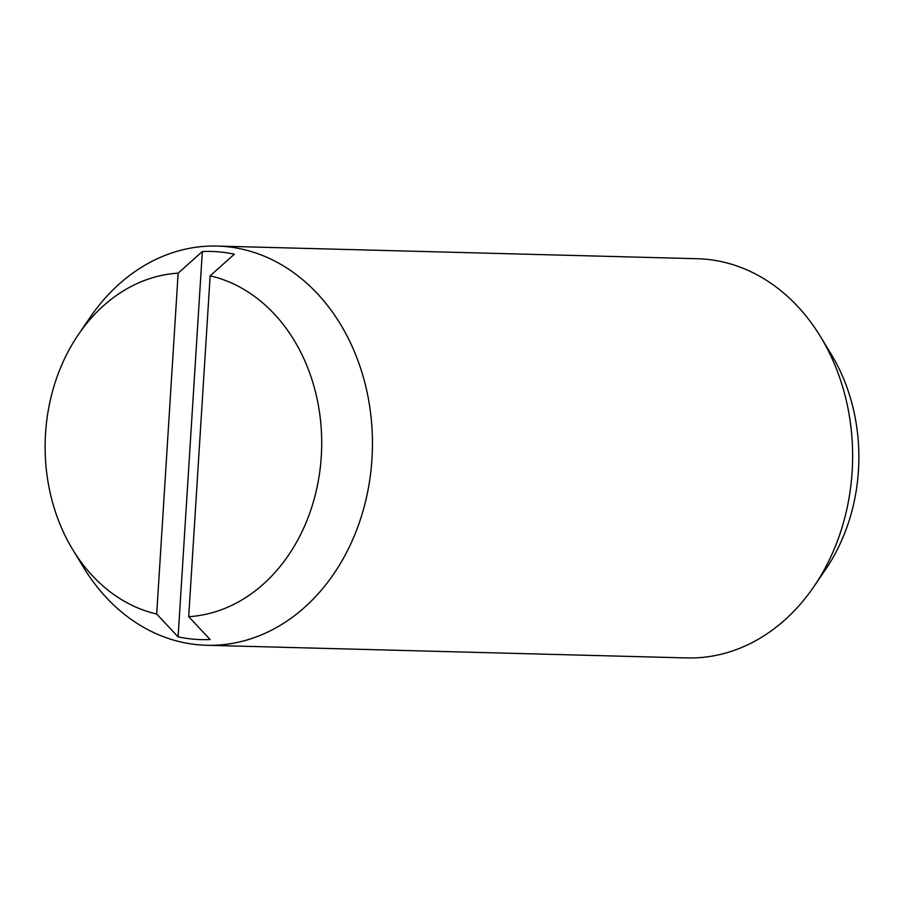 <?xml version="1.0" encoding="UTF-8"?>
<svg xmlns="http://www.w3.org/2000/svg" width="904" height="904" viewBox="0 0 904 904"><rect width="100%" height="100%" fill="white"/><g stroke="black" fill="none" stroke-linecap="round" stroke-linejoin="round"><path stroke-width="1.36" d="M72.738 549.632L83.428 567.226A199.671 160.505 -88.5 0 0 199.377 644.88A199.671 160.505 -88.5 0 0 206.654 645.275L686.825 657.931A199.671 160.505 -88.5 0 0 813.984 586.47A199.671 160.505 -88.5 0 0 820.572 336.774A199.671 160.505 -88.5 0 0 704.623 259.12A199.671 160.505 -88.5 0 0 697.346 258.725L217.175 246.069A199.671 160.505 -88.5 0 0 90.016 317.53L78.411 334.536A172.009 138.267 -88.5 0 0 72.738 549.632A172.009 138.267 -88.5 0 0 156.697 614.042L178.144 273.155L202.338 251.538A194.145 156.064 91.5 0 1 218.406 251.832A194.145 156.064 91.5 0 1 234.339 254.193L210.146 275.81L188.699 616.697A172.009 138.267 -88.5 0 0 321.293 456.362A172.009 138.267 -88.5 0 0 210.146 275.81M206.654 645.275A199.671 160.505 -88.5 0 0 372.211 454.429A199.671 160.505 -88.5 0 0 224.452 246.464A199.671 160.505 -88.5 0 0 217.175 246.069M813.984 586.47L825.589 569.463A172.009 138.267 -88.5 0 0 831.262 354.368L820.572 336.774M188.699 616.697L210.101 639.512A194.145 156.064 91.5 0 1 194.032 639.207A194.145 156.064 91.5 0 1 178.088 636.857L202.338 251.538M178.088 636.857L156.697 614.042M178.144 273.155A172.009 138.267 -88.5 0 0 78.411 334.536"/></g></svg>
